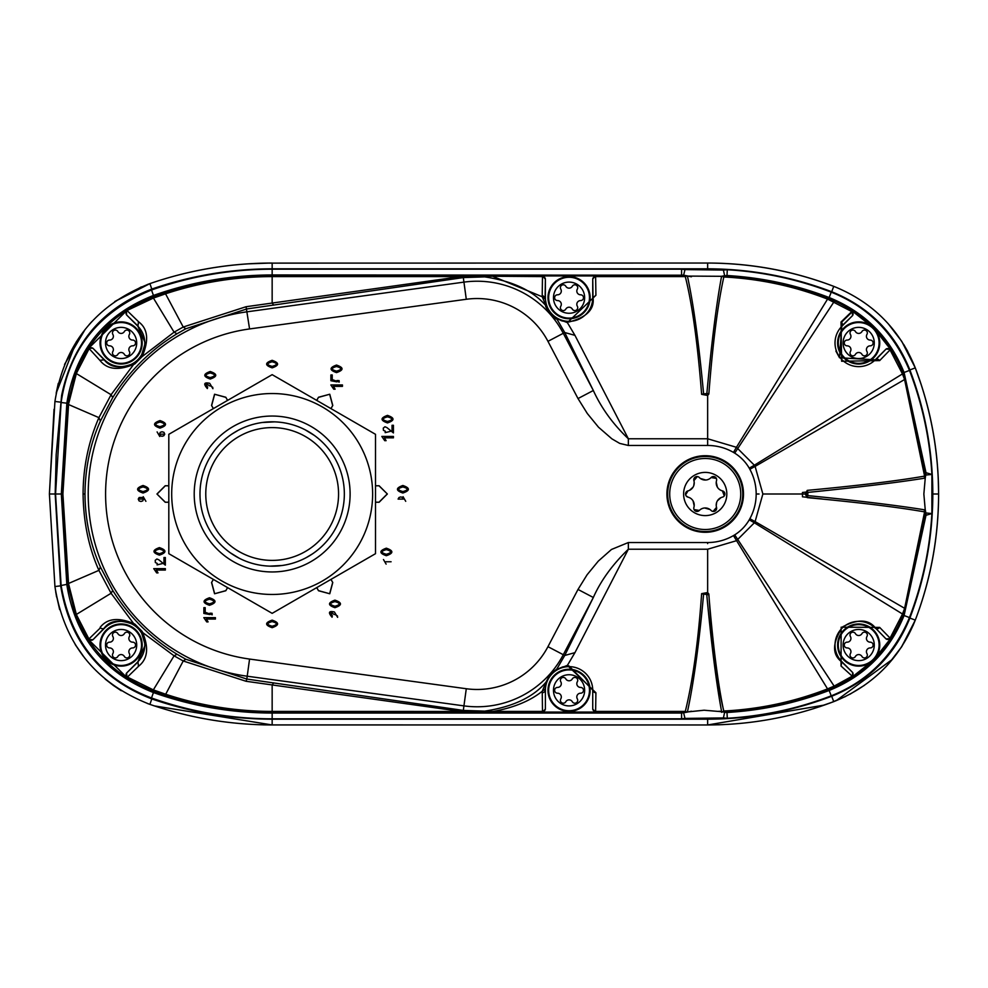 <?xml version="1.0" encoding="UTF-8"?>
<svg xmlns="http://www.w3.org/2000/svg" width="988" height="988" viewBox="0 0 988 988"><rect width="100%" height="100%" fill="white"/><g stroke="black" fill="none" stroke-linecap="round" stroke-linejoin="round"><path stroke-width="1.48" d="M272.157 374.662L375.514 434.325L375.514 553.675L272.157 613.35L168.812 553.675L168.812 434.325L272.157 374.662M272.206 416.047L272.12 416.047A77.953 77.953 0 0 0 204.862 533.335M272.157 594.467A100.467 100.467 0 0 0 359.175 443.773A100.467 100.467 0 0 0 185.151 443.773A100.467 100.467 0 0 0 272.157 594.467M305.168 429.817L314.246 435.362A72.173 72.173 0 0 1 314.258 435.375A72.173 72.173 0 0 1 344.343 494A72.173 72.173 0 0 0 236.07 431.497A72.173 72.173 0 0 0 236.07 556.503A72.173 72.173 0 0 0 344.343 494A72.173 72.173 0 0 1 245.987 561.258M338.563 494A66.406 66.406 0 0 1 238.96 551.502A66.406 66.406 0 0 1 238.96 436.498A66.406 66.406 0 0 1 338.563 494M194.216 494A77.953 77.953 0 0 0 272.157 571.953A77.953 77.953 0 0 0 350.11 494A77.953 77.953 0 0 0 272.157 416.047M233.65 555.034A72.173 72.173 0 0 1 230.463 552.909L230.068 552.625A72.173 72.173 0 0 1 244.789 427.211M230.068 552.625L230.081 552.638A72.173 72.173 0 0 1 230.068 552.625L233.699 555.071M310.677 432.966A72.173 72.173 0 0 1 313.863 435.091L314.135 435.288M274.466 421.864L262.252 422.506M237.935 430.459L232.069 433.979M314.258 435.375L310.627 432.929M269.86 566.136L282.074 565.494M306.379 557.541L312.245 554.021M239.158 558.183L230.192 552.724M64.541 364.436L85.264 329.226M901.859 646.485L913.27 625.071M938.514 486.034L938.6 494C938.538 450.54 930.77 408.513 915.283 367.882C930.696 408.513 938.464 450.553 938.6 494C938.526 537.497 930.758 579.536 915.283 620.118L901.748 646.658M154.4 705.901L272.157 724.957C230.266 724.859 189.523 718.004 149.904 704.382L147.224 703.419M84.845 658.255L75.15 644.435M56.563 596.876L54.933 586.539L49.4 494L54.031 409.291M707.729 724.957L824.449 705.049M149.657 283.704L149.904 283.618C189.523 269.996 230.266 263.141 272.157 263.043C230.241 263.117 189.486 269.971 149.904 283.618L114.732 301.587L141.346 286.903M91.822 321.606L89.105 324.632M836.169 700.69L892.584 659.194M643.102 263.043L707.643 263.043C751.09 263.166 793.129 270.947 833.749 286.359C793.142 270.873 751.102 263.104 707.643 263.043L696.095 263.043M270.527 263.043L247.309 263.87M932.82 494C932.721 451.306 925.077 409.946 909.886 369.957C894.906 332.795 868.835 306.737 831.686 291.744C791.771 276.578 750.423 268.934 707.643 268.81L272.157 268.81C230.97 268.884 190.845 275.64 151.794 289.076C102.307 308.17 72.248 343.651 61.614 395.533L56.168 454.678L55.18 494L60.663 585.847C69.802 641.298 100.183 679.003 151.794 698.924C190.746 712.348 230.871 719.091 272.157 719.19L707.643 719.19C750.337 719.079 791.684 711.434 831.686 696.256C868.835 681.275 894.906 655.205 909.886 618.056C925.064 578.141 932.709 536.793 932.82 494L938.6 494L938.23 477.846M938.094 474.981L937.13 461.816M921.372 385.122L915.283 367.882L901.785 341.403L888.15 323.656M706.753 594.69C711.397 644.114 716.288 682.794 721.45 710.73L721.45 711.533M721.536 711.545L721.635 712.323L723.735 711.125C717.893 683.684 712.928 644.88 708.841 594.69L706.778 594.665M925.324 477.55L924.546 475.883L925.324 477.55M924.892 476.71L924.509 476.055M807.814 492.654L806.455 494L807.814 495.346L807.814 492.419C858.486 487.282 897.351 482.552 924.398 478.217L924.472 476.142C897.252 480.872 858.177 485.627 807.258 490.369L807.814 492.407M925.336 477.624L926.003 472.721L931.894 474.425L925.83 475.055L926.003 472.721L904.082 372.488L903.304 373.39C889.818 340.304 866.884 316.172 834.527 300.982L828.068 298.265C794.537 285.26 759.809 277.863 723.883 276.06L721.635 276.257L724.636 275.701L723.414 270.057L684.993 269.601L683.622 275.207L687.574 275.973L687.574 276.813C693.551 304.428 698.899 343.429 703.592 393.829L706.852 393.595C711.471 343.466 716.337 304.637 721.413 277.134L721.734 276.232M721.598 276.307L687.648 276.084M688.834 276.307L691.439 276.776L687.179 275.874L685.289 276.591C692.218 304.119 697.664 343.367 701.628 394.348L703.592 393.829M925.88 513.18L925.299 509.907L926.003 515.267L925.83 512.933L931.894 513.575C929.807 549.365 922.335 584.044 909.466 617.586C893.683 655.34 867.6 681.424 831.229 695.836C797.761 708.668 763.131 716.139 727.304 718.251L726.983 712.484L721.907 711.805M909.466 370.414L904.082 372.488C889.743 337.044 864.759 312.06 829.154 297.549L827.722 299.179C794.401 286.187 759.772 278.789 723.821 276.986L723.883 276.06L726.983 275.516C762.18 277.579 796.229 284.927 829.154 297.549L831.229 292.164C867.723 306.651 893.807 332.734 909.466 370.414C922.323 403.907 929.794 438.586 931.894 474.425L931.894 513.575L926.003 515.267M706.828 393.829L708.878 393.582C712.78 343.231 717.757 304.378 723.821 276.986L721.635 276.257L726.983 275.516L727.304 269.749C763.106 271.848 797.748 279.32 831.229 292.164M151.522 290.003C99.158 311.43 69.024 348.937 61.12 402.499L66.851 403.203C75.347 350.789 104.209 314.876 153.436 295.449L151.522 290.003C190.511 276.208 230.723 269.267 272.157 269.193L272.157 274.96C231.414 275.034 191.845 281.864 153.436 295.449L153.338 298.104L126.476 310.751L126.6 314.962L137.851 326.213A23.675 23.675 0 0 1 130.169 364.819A23.675 23.675 0 0 1 104.37 359.694L92.921 348.245L88.722 348.134L100.134 360.62C107.371 369.722 118.918 370.821 134.776 363.954L142.124 356.606C149.065 340.452 147.965 328.905 138.789 321.964L127.427 310.924A2.878 2.519 134.1 0 0 126.76 315.11A313.147 2.729 45 0 1 138.011 326.052L138.382 322.31A2.89 2.384 -45.7 0 1 138.789 321.964M61.12 402.499L55.55 494L61.318 494L66.851 403.203L67.703 403.87L62.022 494L62.899 494L68.592 403.969L67.703 403.87L75.471 373.019C90.488 336.747 116.312 311.479 152.967 297.215L153.338 298.104M683.214 275.121L687.265 275.899L681.572 274.96L681.572 269.193L272.157 269.193M687.154 712.126L685.302 711.409L685.264 712.336L687.253 712.101L683.622 712.793L684.993 718.412L723.414 717.943L724.636 712.299L726.983 712.484C762.18 710.421 796.229 703.073 829.154 690.451L828.068 689.735C794.525 702.727 759.797 710.125 723.883 711.94L723.821 711.027M721.561 711.693L704.123 710.224L687.648 711.916M925.237 478.18L923.854 494.012L925.237 509.833M806.455 494L805.195 494L807.258 497.631L807.814 495.346M807.258 497.631C858.177 502.373 897.252 507.116 924.472 511.858L924.385 509.783C897.351 505.448 858.486 500.706 807.814 495.593M924.398 478.217L925.262 477.599M926.003 472.733L925.83 475.067M875.936 330.844L890.596 349.406L890.065 349.888L902.464 373.921L903.304 373.39L905.502 379.182L925.472 475.833L924.546 475.883L904.588 379.516L755.104 466.41L762.872 494L805.195 494L807.258 490.369M924.546 512.117L904.588 608.497L902.464 614.079L903.341 614.524L905.502 608.818L925.472 512.167L924.472 511.858L925.287 509.857L924.558 512.117M547.957 341.342L563.284 333.289A97.293 97.293 0 0 0 463.94 282.123L463.323 277.579L484.713 276.875C512.747 281.123 533.187 290.781 546.018 305.86L542.239 296.758L493.432 276.591L493.432 275.664L685.264 275.652L685.289 276.591L595.628 276.591L595.912 295.276L567.384 322.619L574.942 335.352L628.356 438.771L628.356 445.465L619.723 443.402L611.918 438.857L598.506 427.199L587.317 413.515L578.005 398.559L547.957 341.342A79.991 79.991 0 0 0 466.287 299.278L249.569 328.942A166.602 166.602 0 0 0 249.569 659.058L246.827 679.052L185.806 659.243L176.988 654.229C150.621 638.149 129.206 616.883 112.718 590.416L111.076 593.269L98.911 570.36L100.381 566.939C90.39 544.672 85.24 520.355 84.968 494L83.078 494C83.474 522.183 88.747 547.636 98.911 570.36L67.666 583.846L62.022 494L61.318 494L66.851 584.81C75.224 637.062 104.086 672.976 153.436 692.551L151.51 697.985C190.548 711.805 230.76 718.745 272.157 718.819L272.157 713.04C231.464 712.978 191.894 706.148 153.436 692.551L153.338 689.896L174.086 655.822L141.161 631.431L134.726 625.009C120.289 619.068 110.113 620.118 104.209 628.146A2.89 2.384 -135.7 0 1 100.48 627.775L88.92 638.952L76.397 614.647L68.555 583.735L62.899 494M272.157 718.819L681.572 718.819L681.572 713.04L685.264 712.348L460.816 712.336L460.816 711.409L246.074 681.275L246.827 679.052L463.323 710.421L484.713 711.138C512.945 706.803 533.384 697.145 546.018 682.14L550.279 674.137L556.824 669.049L564.728 655.464L593.331 597.493L578.005 589.441L587.107 574.744L598.32 561.098L611.461 549.476L628.356 542.536L628.356 549.229L707.643 549.229L736.431 540.72L754.35 522.788L903.341 614.524C889.867 647.646 866.933 671.803 834.527 687.018L834.131 686.117L827.722 688.821C794.278 701.826 759.624 709.211 723.784 711.014M845.666 696.441L830.463 702.888M820.83 706.297L819.385 706.778M723.179 724.612L718.288 724.797M710.965 724.945L272.157 724.957L272.157 719.19M60.663 585.847L54.933 586.539C64.171 644.015 95.836 683.301 149.904 704.382L147.422 703.493M113.422 685.487L105.173 679.089M83.202 656.143L75.582 645.127M938.588 496.309L938.6 494C938.464 537.447 930.696 579.487 915.283 620.118L901.785 646.609L888.447 664.035M151.51 697.985C100.998 678.805 70.864 641.311 61.12 585.501L55.55 494M828.068 298.265L736.431 447.292L754.35 465.212L902.464 373.921L904.588 379.516L905.502 379.182M827.907 299.253L851.755 311.578L852.236 311.035L870.811 325.719M742.741 494A37.532 37.532 0 0 0 686.45 461.495A37.532 37.532 0 0 0 686.45 526.505A37.532 37.532 0 0 0 742.741 494M743.495 494A38.285 38.285 0 0 0 686.067 460.84A38.285 38.285 0 0 0 686.067 527.16A38.285 38.285 0 0 0 743.495 494M841.443 322.31A316.185 2.754 -45 0 1 852.15 311.912A2.89 2.532 -134.1 0 0 851.755 311.578L841.047 321.977A2.89 2.396 45.7 0 1 841.788 326.065L839.504 357.767L875.578 359.842A2.89 2.396 44.3 0 1 879.666 360.595L841.628 361.25L841.035 321.977M890.608 349.394L886.051 349.073L875.43 359.694A23.675 23.675 0 0 1 841.949 359.694A23.675 23.675 0 0 1 841.949 326.213L852.57 315.592L852.249 311.035M886.051 349.073L885.89 349.233A2.89 2.532 44.1 0 1 890.065 349.888L879.666 360.595M834.527 300.982L734.714 453.146A43.287 43.287 43 0 1 749.237 468.164L754.35 465.212L755.104 466.41L749.855 469.275A51.598 51.598 -104.9 0 1 756.178 494L759.068 494M749.237 468.164L749.855 469.275M733.466 452.405L736.431 447.292L707.643 438.771L707.643 445.465A51.598 51.598 -164.2 0 1 733.466 452.405A42.953 42.953 30.8 0 1 734.714 453.146M879.32 627.8A2.89 2.396 135.7 0 1 875.578 628.158A313.307 2.729 45 0 1 885.89 638.767A2.89 2.532 -44.1 0 0 890.065 638.112A316.148 2.754 -135 0 0 879.666 627.405A2.89 2.396 135.7 0 1 879.32 627.8M879.666 627.405L841.159 627.195L841.047 666.023L841.788 661.948C831.859 654.414 832.192 642.682 842.813 626.75C857.917 618.784 868.835 619.254 875.578 628.158L885.89 638.767M841.047 666.023L852.681 676.607L852.57 672.408L841.949 661.787A23.675 23.675 0 0 1 841.949 628.306A23.675 23.675 0 0 1 875.43 628.306M827.919 688.747L828.253 689.661L834.527 687.018M905.502 608.818L755.104 521.59L754.35 522.788L749.237 519.836A51.549 51.549 -60.6 0 0 749.855 518.725L755.104 521.59L762.872 494M903.341 614.524L904.082 615.512L926.003 515.279A8.657 8.657 85.9 0 0 925.83 512.945L925.336 510.376M687.574 711.187L687.574 712.027L687.574 711.187C693.835 682.066 699.171 643.065 703.592 594.183L701.628 593.652C698.269 641.533 692.823 680.781 685.302 711.409L595.628 711.409L595.912 692.724A2.89 2.408 -179.2 0 1 593.022 690.316L569.063 666.048L567.384 665.381L556.059 669.765L562.888 666.863L567.569 666.097M703.592 594.171L708.853 594.035L707.643 592.528L701.628 593.652M706.902 594.455L708.853 594.035M708.853 393.965L707.643 395.472L701.628 394.348M703.827 393.817L706.593 393.817M708.878 393.582L706.852 393.595M909.886 618.056L915.283 620.118C899.574 658.922 872.404 686.092 833.749 701.641L831.686 696.256M831.686 291.744L833.749 286.359C872.404 301.908 899.574 329.078 915.283 367.882L909.886 369.944M54.933 586.539L49.4 494L54.933 401.461C64.195 343.997 95.848 304.712 149.904 283.618L147.335 284.544M707.643 719.19L707.643 724.957C751.041 724.846 793.08 717.078 833.749 701.641M330.968 579.388L332.771 582.512L329.77 593.763L318.519 590.75L316.703 587.625M227.611 587.625L225.807 590.75L214.569 593.763L211.543 582.525L213.359 579.388M168.812 502.237L165.206 502.237L156.956 494L165.194 485.763L168.812 485.763M213.359 408.612L211.556 405.488L214.557 394.237L225.807 397.25L227.611 400.375M316.703 400.375L318.507 397.25L329.757 394.237L332.783 405.488L330.968 408.612M375.514 485.763L379.12 485.763L387.358 494L379.133 502.237L375.514 502.237M387.481 415.38C394.829 417.899 394.829 420.406 387.481 422.913C380.257 420.443 380.257 417.936 387.481 415.38M384.727 440.673L381.825 436.424L393.434 436.424L393.434 437.832L384.394 437.832L386.098 440.673L384.727 440.673M405.722 501.311L403.067 496.717L405.722 501.311M383.468 559.529L386.123 564.123L383.468 559.529M386.32 548.179C393.681 550.699 393.681 553.218 386.32 555.713C379.108 553.243 379.108 550.736 386.32 548.179M402.857 485.491C410.218 488.01 410.218 490.517 402.857 493.024C395.645 490.554 395.645 488.047 402.857 485.491M385.308 431.2L385.159 432.658L392.051 430.953L392.051 425.285L393.422 425.285L393.422 432.929L386.938 427.606L384.962 426.754L383.282 428.1L383.43 430.311L385.308 431.2L383.43 430.311L383.282 428.1L384.962 426.754L386.938 427.606L393.422 432.929M206.727 621.897L203.824 617.648L215.421 617.648L215.421 619.056L206.393 619.056L208.098 621.897L206.727 621.897M203.861 607.669L205.195 607.669L205.195 612.288L212.21 614.795L212.074 613.301L209.938 613.202L209.765 614.536L203.861 613.425L203.861 607.669M157.24 563.432L157.08 564.889L163.983 563.172L163.983 557.516L165.342 557.516L165.342 565.148L158.858 559.826L156.894 558.986L155.215 560.332L155.351 562.53L157.24 563.432L155.351 562.53L155.215 560.332L156.894 558.986L158.858 559.826L165.342 565.148M145.891 501.311L143.235 496.717L145.891 501.311M157.117 431.917L159.772 436.511L157.117 431.917M210.481 385.913L209.234 385.752C205.973 382.813 205.43 383.282 207.603 387.148L207.357 388.568C203.244 383.85 204.022 382.097 209.703 383.307L212.914 388.704L212.716 387.284L210.481 385.913M333.759 389.198L330.844 384.95L342.453 384.95L342.453 386.357L333.425 386.357L335.117 389.198L333.759 389.198M336.513 365.066C343.861 367.585 343.861 370.092 336.513 372.6C329.288 370.13 329.288 367.622 336.513 365.066M335.204 614.561L333.956 614.4C330.696 611.461 330.153 611.93 332.326 615.796L332.079 617.216C327.954 612.498 328.745 610.745 334.413 611.955L337.624 617.352L337.427 615.932L335.204 614.561M272.157 627.676C264.809 625.157 264.809 622.65 272.157 620.155C279.382 622.613 279.382 625.132 272.157 627.676M272.157 360.324C279.382 362.88 279.382 365.387 272.157 367.845C264.809 365.35 264.809 362.843 272.157 360.324M334.932 600.148C342.293 602.668 342.293 605.187 334.932 607.682C327.72 605.212 327.72 602.705 334.932 600.148M330.894 374.971L332.227 374.971L332.227 379.59L339.23 382.097L339.106 380.615L336.97 380.504L336.797 381.85L330.894 380.726L330.894 374.971M210.222 371.5C217.57 374.02 217.57 376.527 210.222 379.034C202.997 376.564 202.997 374.057 210.222 371.5M159.982 420.579C167.33 423.099 167.33 425.606 159.982 428.113C152.757 425.643 152.757 423.136 159.982 420.579M143.038 485.491C150.386 488.01 150.386 490.517 143.038 493.024C135.813 490.554 135.813 488.047 143.038 485.491M156.66 572.892L153.745 568.643L165.354 568.643L165.354 570.051L156.326 570.051L158.018 572.892L156.66 572.892M159.401 547.611C166.762 550.131 166.762 552.638 159.401 555.133C152.189 552.675 152.189 550.168 159.401 547.611M209.481 597.765C216.829 600.284 216.829 602.791 209.481 605.286C202.256 602.828 202.256 600.321 209.481 597.765M153.338 689.896L127.427 677.076L138.789 666.048A2.89 2.384 45.7 0 1 138.382 665.69L138.011 661.948A313.147 2.729 135 0 1 126.76 672.89A2.89 2.532 45.9 0 0 127.427 677.076L126.946 677.62L88.377 639.434L92.921 639.755L104.37 628.306A23.675 23.675 0 0 1 144.791 645.053A23.675 23.675 0 0 1 137.851 661.787L145.248 645.053L141.161 631.431M592.738 709.063L592.738 690.316A23.675 23.675 0 0 0 569.063 666.641A23.675 23.675 0 0 0 545.388 690.316L545.388 709.063L542.511 712.076L595.616 712.076L592.738 709.063L592.738 690.316M545.388 278.949L545.388 297.684A23.675 23.675 0 0 0 569.063 321.359A23.675 23.675 0 0 0 592.738 297.684L592.738 278.949L595.616 275.924L542.511 275.924L545.388 279.172A317.63 2.766 90 0 0 545.104 297.684L546.697 306.86C547.34 310.541 550.464 314.332 556.059 318.247L567.384 322.619L567.569 321.903L562.32 320.989L556.059 318.247M542.511 275.924L542.498 276.591L485.343 276.195L484.713 276.875M484.713 711.125L485.343 711.805L493.432 711.409C513.982 707.606 530.26 700.875 542.239 691.242L546.031 682.152M493.432 712.336L493.432 711.409L542.498 711.409L542.239 691.242L545.117 689.007L545.104 690.316A2.89 2.408 179.2 0 1 542.214 692.724M137.851 326.213L145.261 342.947L141.161 356.569L142.124 356.606L174.086 332.178L183.225 327.016L165.539 293.807C200.156 282.383 235.7 276.652 272.157 276.591L272.157 303.057L460.816 276.591L485.343 276.195L461.853 275.664L463.323 277.579L246.827 308.948L185.806 328.769L183.225 327.016L246.074 306.725L249.569 328.942M67.666 583.846L75.471 614.981C90.488 651.253 116.312 676.521 152.967 690.797L153.424 689.92L165.539 694.194C200.169 705.63 235.7 711.372 272.157 711.409L461.816 711.471L463.323 710.421L463.94 705.877A97.293 97.293 0 0 0 563.284 654.711L547.957 646.671L578.005 589.441M461.853 712.336L461.816 711.471L485.17 712.336M461.853 275.664L460.816 275.664L460.816 276.591L272.157 276.591L272.157 274.96L683.622 275.207M595.9 295.276L593.022 297.684C594.677 309.256 586.687 317.346 569.063 321.952L567.569 321.903M556.059 669.765L550.279 674.137L546.697 681.14L545.117 689.007M595.9 692.724L567.384 665.381L574.942 652.648L564.728 655.464L563.284 654.711L593.331 597.493C600.828 580.611 612.511 564.531 628.356 549.229L574.942 652.648M578.005 398.559L593.331 390.507L564.728 332.536L574.942 335.352M546.697 306.86L546.018 305.86C543.388 305.045 555.034 320.31 556.824 318.951M556.837 318.951L564.728 332.536L563.284 333.289L593.331 390.507C601.408 408.168 613.079 424.26 628.356 438.771L707.643 438.771L707.643 395.472M545.117 298.994L542.239 296.758L542.214 295.276L545.388 297.684M546.697 681.14L546.018 682.14M545.388 279.172A2.89 2.581 -179 0 0 542.498 276.591A320.52 2.791 90 0 0 542.214 295.276M592.738 297.684L593.022 297.684A317.63 2.766 90 0 0 592.738 279.172A2.89 2.581 179 0 1 595.628 276.591L595.616 275.924M545.388 690.316L545.388 708.828A2.89 2.581 -1 0 1 542.498 711.409L542.511 712.076M595.616 712.076L595.628 711.409A2.89 2.581 1 0 1 592.738 708.828M379.133 502.237L375.514 502.163M375.514 485.837L379.12 485.763M385.826 561.764L391.1 561.764L385.826 561.764M386.32 549.637C392.014 551.181 392.014 552.724 386.32 554.256C380.726 552.724 380.726 551.181 386.32 549.637M403.363 499.076L398.09 499.076L399.016 497.495L400.782 496.927L402.511 497.483L403.363 499.076L402.511 497.483L400.782 496.927L399.016 497.495L398.09 499.076M402.857 486.948C408.55 488.48 408.55 490.023 402.857 491.567C397.262 490.023 397.262 488.48 402.857 486.948M387.481 416.837C393.162 418.381 393.162 419.912 387.481 421.456C381.874 419.912 381.874 418.381 387.481 416.837M209.481 603.829C215.162 602.297 215.162 600.753 209.481 599.21C203.874 600.753 203.874 602.297 209.481 603.829M159.401 553.675C165.095 552.144 165.095 550.6 159.401 549.056C153.807 550.6 153.807 552.144 159.401 553.675M143.038 491.567C148.719 490.023 148.719 488.48 143.038 486.948C137.431 488.48 137.431 490.023 143.038 491.567M159.982 426.655C165.675 425.112 165.675 423.568 159.982 422.037C154.387 423.568 154.387 425.112 159.982 426.655M210.222 377.577C215.903 376.033 215.903 374.489 210.222 372.958C204.615 374.489 204.615 376.033 210.222 377.577M334.932 606.224C340.625 604.681 340.625 603.149 334.932 601.606C329.337 603.149 329.337 604.681 334.932 606.224M272.157 366.4C277.764 364.856 277.764 363.312 272.157 361.781C266.476 363.312 266.476 364.856 272.157 366.4M272.157 621.613C266.476 623.144 266.476 624.688 272.157 626.231C277.764 624.688 277.764 623.144 272.157 621.613M336.513 371.142C342.194 369.598 342.194 368.067 336.513 366.523C330.906 368.067 330.906 369.598 336.513 371.142M164.749 434.164L163.959 432.336L162.069 431.744L160.204 432.361L159.488 434.164L160.34 435.757L162.069 436.301L163.823 435.733L164.749 434.164L159.488 434.164L164.749 434.164M138.258 499.076L139.049 500.904L140.938 501.484L142.803 500.867L143.532 499.076L142.68 497.483L139.185 497.495L138.258 499.076L143.532 499.076L142.803 500.867L140.938 501.484L139.049 500.904L138.258 499.076M138.789 666.048C147.916 658.761 149.027 647.214 142.124 631.394L134.776 624.058C118.906 617.08 107.359 618.192 100.134 627.38M141.161 356.569L134.726 362.991C120.672 368.981 110.495 367.931 104.209 359.854L100.48 360.225A2.89 2.384 135.7 0 0 100.134 360.62M83.078 494C83.177 467.213 88.451 441.76 98.911 417.64L111.076 394.731L134.726 362.991M104.37 359.694L104.209 359.854A313.282 2.729 -135 0 1 93.082 348.406A2.89 2.532 135.9 0 0 88.92 349.06L76.397 373.365L68.592 403.969M84.968 494C85.252 467.633 90.402 443.316 100.381 421.061L112.718 397.584C129.317 371.019 150.744 349.752 176.988 333.783L174.086 332.178L153.424 298.08L165.539 293.807L165.243 292.893L153.041 297.178M88.377 639.434L88.92 638.952A2.878 2.519 44.1 0 0 89.253 639.322M137.851 661.787L126.76 672.89M176.988 654.229L174.086 655.822L183.225 660.984L246.074 681.275M100.381 421.061L98.911 417.64L67.666 404.154M126.946 310.393L88.377 348.566M165.243 292.893C199.971 281.469 235.601 275.726 272.157 275.664L460.816 275.664M273.725 305.131L272.157 303.057L246.074 306.725M153.041 690.822L165.243 695.107C199.959 706.544 235.601 712.286 272.157 712.336L272.157 713.04L681.572 713.04L687.092 712.15M330.906 579.425L332.771 582.512M318.519 590.75L316.778 587.588M227.549 587.588L225.807 590.75M211.543 582.525L213.42 579.425M168.812 502.163L165.206 502.237M165.194 485.763L168.812 485.837M213.42 408.575L211.556 405.488M225.807 397.25L227.549 400.412M316.778 400.412L318.507 397.25M332.783 405.488L330.906 408.575M75.471 614.981L111.076 593.269L134.726 625.009M112.718 590.416L100.381 566.939M126.946 677.595L126.6 673.05M318.544 397.361L329.757 394.237M329.683 394.36L332.672 405.512M214.557 394.237L225.783 397.349M211.654 405.512L214.631 394.373M379.046 485.837L387.358 494M387.21 494L379.059 502.163M329.77 593.763L318.544 590.651M332.672 582.488L329.683 593.64M225.783 590.651L214.569 593.763M214.643 593.64L211.654 582.488M165.28 502.163L156.956 494M157.117 494L165.268 485.837M176.988 333.783L185.806 328.769M708.89 594.48C712.113 645.448 717.09 684.289 723.821 711.014M703.827 594.183L706.865 594.418M852.236 676.965L870.724 662.343M875.998 657.082L890.596 638.594L886.051 638.927M890.608 638.606L890.065 638.112L902.39 614.277M841.949 661.787L841.788 661.948A313.307 2.729 -135 0 0 852.409 672.248A2.89 2.532 -45.9 0 1 851.755 676.434L834.131 686.117L734.714 534.854A43.287 43.287 -43 0 0 749.237 519.836M721.598 711.693L718.992 711.224L721.462 711.484M925.287 509.857L924.398 509.783M805.751 492.123L802.466 492.469L802.466 496.803L806.875 497.273M807.357 497.335L822.041 498.94M802.466 492.469L802.268 494M726.822 494A21.6 21.6 0 0 0 694.416 475.29A21.6 21.6 0 0 0 694.416 512.71A21.6 21.6 0 0 0 726.822 494M699.319 510.475A3.223 3.223 0 0 1 693.897 507.35A8.176 8.176 0 0 0 687.994 497.137A3.223 3.223 0 0 1 687.994 490.875A8.176 8.176 0 0 0 693.897 480.65A3.223 3.223 0 0 1 699.319 477.525A8.176 8.176 0 0 0 711.113 477.525A3.223 3.223 0 0 1 716.535 480.65A8.176 8.176 0 0 0 722.426 490.875A3.223 3.223 0 0 1 722.426 497.137A8.176 8.176 0 0 0 716.535 507.35A3.223 3.223 0 0 1 711.113 510.475A8.176 8.176 0 0 0 699.319 510.475L694.045 509.549M711.113 477.525L716.386 478.451M716.658 479.884L716.535 480.65M700.393 478.476L705.765 480.02M685.647 494.815L687.994 490.875M687.994 497.125L686.117 495.84M720.956 497.643L717.387 500.83M716.609 502.534L716.226 505.621M716.535 507.35L713.089 511.451M722.426 490.875L724.266 495.902M723.167 496.853L722.426 497.125M716.251 482.181L717.374 487.146M710.026 509.536L704.666 507.98M693.774 508.116L693.897 507.35M740.728 494A35.506 35.506 0 0 1 705.21 529.506A35.506 35.506 0 0 1 669.703 494A35.506 35.506 0 0 1 705.21 458.494A35.506 35.506 0 0 1 740.728 494M689.463 490.357L693.033 487.17M693.811 485.466L694.194 482.379M693.897 480.65L697.355 476.549M698.701 477.031L699.319 477.525M694.181 505.819L693.045 500.854M913.406 624.749L901.105 647.646M887.656 664.899L885.989 666.702M938.477 484.688L938.6 493.938M864.463 685.289L849.853 694.292M719.511 724.76L718.807 724.784M721.685 263.314L731.676 263.858M831.945 285.668L832.921 286.038M903.711 344.454L907.811 351.567M833.168 701.863L813.235 708.779M264.413 263.117L706.889 263.043M76.484 341.453L56.18 393.175L58.304 383.332M55.76 592.368L59.651 609.584L55.76 592.368M113.287 685.388L121.265 690.736L113.287 685.388M150.596 704.617L154.474 705.938M265.056 724.896L708.285 724.97M272.169 724.957L263.277 724.859M565.803 309.108A3.754 3.754 0 0 1 572.324 309.108A2.89 2.89 0 0 0 576.276 310.183A2.89 2.89 0 0 0 577.325 306.218A3.754 3.754 0 0 1 580.586 300.574A2.89 2.89 0 0 0 583.5 297.684A2.89 2.89 0 0 0 580.586 294.795A3.754 3.754 0 0 1 577.325 289.151A2.89 2.89 0 0 0 576.276 285.186A2.89 2.89 0 0 0 572.324 286.261A3.754 3.754 0 0 1 565.803 286.261A2.89 2.89 0 0 0 561.839 285.186A2.89 2.89 0 0 0 560.801 289.151A3.754 3.754 0 0 1 557.541 294.795A2.89 2.89 0 0 0 554.626 297.684A2.89 2.89 0 0 0 557.541 300.574A3.754 3.754 0 0 1 560.801 306.218A2.89 2.89 0 0 0 561.839 310.183A2.89 2.89 0 0 0 565.803 309.108M569.063 282.099A15.586 15.586 0 0 1 584.649 297.684A15.586 15.586 0 0 1 569.063 313.27A15.586 15.586 0 0 1 553.478 297.684A15.586 15.586 0 0 1 569.063 282.099M547.982 297.684A21.069 21.069 0 0 0 569.187 318.754A21.069 21.069 0 0 0 590.132 297.437A21.069 21.069 0 0 0 568.94 276.615A21.069 21.069 0 0 0 547.982 297.684A21.069 21.069 0 0 1 569.063 276.603A21.069 21.069 0 0 1 590.132 297.684A21.069 21.069 0 0 1 569.063 318.754A21.069 21.069 0 0 1 547.982 297.684M117.844 354.383A3.754 3.754 0 0 1 124.377 354.383A2.89 2.89 0 0 0 128.329 355.458A2.89 2.89 0 0 0 129.379 351.493A3.754 3.754 0 0 1 132.639 345.837A2.89 2.89 0 0 0 135.554 342.947A2.89 2.89 0 0 0 132.639 340.07A3.754 3.754 0 0 1 129.379 334.413A2.89 2.89 0 0 0 128.329 330.449A2.89 2.89 0 0 0 124.377 331.523A3.754 3.754 0 0 1 117.844 331.523A2.89 2.89 0 0 0 113.892 330.449A2.89 2.89 0 0 0 112.854 334.413A3.754 3.754 0 0 1 109.582 340.07A2.89 2.89 0 0 0 106.679 342.947A2.89 2.89 0 0 0 109.582 345.837A3.754 3.754 0 0 1 112.854 351.493A2.89 2.89 0 0 0 113.892 355.458A2.89 2.89 0 0 0 117.844 354.383M121.116 327.361A15.586 15.586 0 0 1 136.702 342.947A15.586 15.586 0 0 1 121.116 358.545A15.586 15.586 0 0 1 105.518 342.947A15.586 15.586 0 0 1 121.116 327.361M100.035 342.947A21.069 21.069 0 0 0 121.24 364.029A21.069 21.069 0 0 0 142.186 342.7A21.069 21.069 0 0 0 120.993 321.878A21.069 21.069 0 0 0 100.035 342.947A21.069 21.069 0 0 0 121.116 364.029A21.069 21.069 0 0 0 142.186 342.947M117.844 656.477A3.754 3.754 0 0 1 124.377 656.477A2.89 2.89 0 0 0 128.329 657.551A2.89 2.89 0 0 0 129.379 653.587A3.754 3.754 0 0 1 132.639 647.93A2.89 2.89 0 0 0 135.554 645.053A2.89 2.89 0 0 0 132.639 642.163A3.754 3.754 0 0 1 129.379 636.507A2.89 2.89 0 0 0 128.329 632.542A2.89 2.89 0 0 0 124.377 633.617A3.754 3.754 0 0 1 117.844 633.617A2.89 2.89 0 0 0 113.892 632.542A2.89 2.89 0 0 0 112.854 636.507A3.754 3.754 0 0 1 109.582 642.163A2.89 2.89 0 0 0 106.679 645.053A2.89 2.89 0 0 0 109.582 647.93A3.754 3.754 0 0 1 112.854 653.587A2.89 2.89 0 0 0 113.892 657.551A2.89 2.89 0 0 0 117.844 656.477M121.116 629.455A15.586 15.586 0 0 1 136.702 645.053A15.586 15.586 0 0 1 121.116 660.639A15.586 15.586 0 0 1 105.518 645.053A15.586 15.586 0 0 1 121.116 629.455M100.035 645.053A21.069 21.069 0 0 0 121.24 666.122A21.069 21.069 0 0 0 142.186 644.794A21.069 21.069 0 0 0 120.993 623.971A21.069 21.069 0 0 0 100.035 645.053A21.069 21.069 0 0 0 121.116 666.122A21.069 21.069 0 0 0 142.186 645.053M565.803 701.739A3.754 3.754 0 0 1 572.324 701.739A2.89 2.89 0 0 0 576.276 702.814A2.89 2.89 0 0 0 577.325 698.862A3.754 3.754 0 0 1 580.586 693.206A2.89 2.89 0 0 0 583.5 690.316A2.89 2.89 0 0 0 580.586 687.426A3.754 3.754 0 0 1 577.325 681.782A2.89 2.89 0 0 0 576.276 677.817A2.89 2.89 0 0 0 572.324 678.892A3.754 3.754 0 0 1 565.803 678.892A2.89 2.89 0 0 0 561.839 677.817A2.89 2.89 0 0 0 560.801 681.782A3.754 3.754 0 0 1 557.541 687.426A2.89 2.89 0 0 0 554.626 690.316A2.89 2.89 0 0 0 557.541 693.206A3.754 3.754 0 0 1 560.801 698.862A2.89 2.89 0 0 0 561.839 702.814A2.89 2.89 0 0 0 565.803 701.739M569.063 674.73A15.586 15.586 0 0 1 584.649 690.316A15.586 15.586 0 0 1 569.063 705.914A15.586 15.586 0 0 1 553.478 690.316A15.586 15.586 0 0 1 569.063 674.73M547.982 690.316A21.069 21.069 0 0 0 569.187 711.397A21.069 21.069 0 0 0 590.132 690.069A21.069 21.069 0 0 0 568.94 669.246A21.069 21.069 0 0 0 547.982 690.316A21.069 21.069 0 0 1 569.063 669.246A21.069 21.069 0 0 1 590.132 690.316A21.069 21.069 0 0 1 569.063 711.397A21.069 21.069 0 0 1 547.982 690.316M855.423 656.477A3.754 3.754 0 0 1 861.956 656.477A2.89 2.89 0 0 0 865.908 657.551A2.89 2.89 0 0 0 866.945 653.587A3.754 3.754 0 0 1 870.218 647.93A2.89 2.89 0 0 0 873.12 645.053A2.89 2.89 0 0 0 870.218 642.163A3.754 3.754 0 0 1 866.945 636.507A2.89 2.89 0 0 0 865.908 632.542A2.89 2.89 0 0 0 861.956 633.617A3.754 3.754 0 0 1 855.423 633.617A2.89 2.89 0 0 0 851.471 632.542A2.89 2.89 0 0 0 850.421 636.507A3.754 3.754 0 0 1 847.161 642.163A2.89 2.89 0 0 0 844.246 645.053A2.89 2.89 0 0 0 847.161 647.93A3.754 3.754 0 0 1 850.421 653.587A2.89 2.89 0 0 0 851.471 657.551A2.89 2.89 0 0 0 855.423 656.477M858.683 629.455A15.586 15.586 0 0 1 874.281 645.053A15.586 15.586 0 0 1 858.683 660.639A15.586 15.586 0 0 1 843.097 645.053A15.586 15.586 0 0 1 858.683 629.455M837.614 645.053A21.069 21.069 0 0 0 858.819 666.122A21.069 21.069 0 0 0 879.765 644.794A21.069 21.069 0 0 0 858.56 623.971A21.069 21.069 0 0 0 837.614 645.053A21.069 21.069 0 0 1 858.683 623.971A21.069 21.069 0 0 1 879.765 645.053M855.423 354.383A3.754 3.754 0 0 1 861.956 354.383A2.89 2.89 0 0 0 865.908 355.458A2.89 2.89 0 0 0 866.945 351.493A3.754 3.754 0 0 1 870.218 345.837A2.89 2.89 0 0 0 873.12 342.947A2.89 2.89 0 0 0 870.218 340.07A3.754 3.754 0 0 1 866.945 334.413A2.89 2.89 0 0 0 865.908 330.449A2.89 2.89 0 0 0 861.956 331.523A3.754 3.754 0 0 1 855.423 331.523A2.89 2.89 0 0 0 851.471 330.449A2.89 2.89 0 0 0 850.421 334.413A3.754 3.754 0 0 1 847.161 340.07A2.89 2.89 0 0 0 844.246 342.947A2.89 2.89 0 0 0 847.161 345.837A3.754 3.754 0 0 1 850.421 351.493A2.89 2.89 0 0 0 851.471 355.458A2.89 2.89 0 0 0 855.423 354.383M858.683 327.361A15.586 15.586 0 0 1 874.281 342.947A15.586 15.586 0 0 1 858.683 358.545A15.586 15.586 0 0 1 843.097 342.947A15.586 15.586 0 0 1 858.683 327.361M837.614 342.947A21.069 21.069 0 0 0 858.819 364.029A21.069 21.069 0 0 0 879.765 342.7A21.069 21.069 0 0 0 858.56 321.878A21.069 21.069 0 0 0 837.614 342.947M727.304 718.251L723.414 717.943M684.993 718.412L681.572 718.819M681.572 269.193L684.993 269.601M723.414 270.057L727.304 269.749M903.304 373.39L902.39 373.723M841.949 326.213L841.788 326.065A313.307 2.729 -45 0 1 852.409 315.752A2.89 2.532 -134.1 0 0 852.15 311.912M756.178 494A51.598 51.598 -75.1 0 1 749.855 518.725M828.068 689.735L733.466 535.595A42.953 42.953 -30.8 0 0 734.714 534.854M149.904 704.382L151.794 698.924M628.356 542.536L707.643 542.536A51.598 51.598 164.2 0 0 733.466 535.595M707.643 445.465L628.356 445.465M249.569 659.058L466.287 688.735A79.991 79.991 0 0 0 547.957 646.671M460.816 712.336L272.157 712.336L272.157 684.943L273.725 682.869M707.643 543.61L707.643 542.536M89.241 639.335A2.89 2.532 44.1 0 0 93.082 639.594A313.27 2.729 -45 0 1 104.209 628.146L104.37 628.306M466.287 688.735L463.94 705.877L247.222 676.212A183.904 183.904 0 0 1 247.222 311.788L463.94 282.123L466.287 299.278M469.102 712.336L469.559 711.138M469.102 275.664L469.559 276.875M493.432 275.664L485.17 275.664M112.718 397.584L111.076 394.731L75.471 373.019M61.12 585.501L68.592 584.032M165.243 695.107L183.225 660.984L185.806 659.243M875.43 359.694L875.578 359.842A313.307 2.729 -45 0 0 885.89 349.233M909.466 617.586L904.082 615.512C889.583 651.129 864.599 676.101 829.154 690.451L831.229 695.836M707.643 549.229L707.643 592.528M707.643 268.81L707.643 263.043M272.157 263.043L272.157 268.81M149.904 283.618L151.794 289.076M54.933 401.474L60.663 402.153M49.4 494L55.18 494M707.643 444.39L707.643 438.771M569.063 277.27A20.415 20.415 0 0 0 548.649 297.684A20.415 20.415 0 0 0 569.187 318.099A20.415 20.415 0 0 0 589.478 297.437A20.415 20.415 0 0 0 569.063 277.27M100.702 342.947A20.415 20.415 0 0 0 121.24 363.362A20.415 20.415 0 0 0 141.531 342.713A20.415 20.415 0 0 0 121.116 322.545A20.415 20.415 0 0 0 100.702 342.947M121.116 624.638A20.415 20.415 0 0 0 100.702 645.053A20.415 20.415 0 0 0 121.24 665.467A20.415 20.415 0 0 0 141.531 644.806A20.415 20.415 0 0 0 121.116 624.638M589.478 690.069A20.415 20.415 0 0 0 569.063 669.901A20.415 20.415 0 0 0 548.649 690.316A20.415 20.415 0 0 0 569.187 710.73A20.415 20.415 0 0 0 589.478 690.069M838.269 645.053A20.415 20.415 0 0 0 858.807 665.467A20.415 20.415 0 0 0 879.098 644.806A20.415 20.415 0 0 0 858.683 624.638A20.415 20.415 0 0 0 838.269 645.053M858.683 322.545A20.415 20.415 0 0 0 838.269 342.947A20.415 20.415 0 0 0 858.807 363.362A20.415 20.415 0 0 0 879.098 342.713A20.415 20.415 0 0 0 858.683 322.545M925.336 477.723L925.163 476.92M562.32 320.989L560.814 320.507M557.627 319.112L556.787 318.655M556.528 669.494L562.876 666.851M546.265 682.486L545.796 684.19M138.876 359.447L136.9 361.336M839.516 357.755L835.897 351.061M925.324 510.03L925.163 511.092L925.324 510.03M721.635 276.245L722.858 276.381M687.574 712.027L691.439 711.224"/></g></svg>
